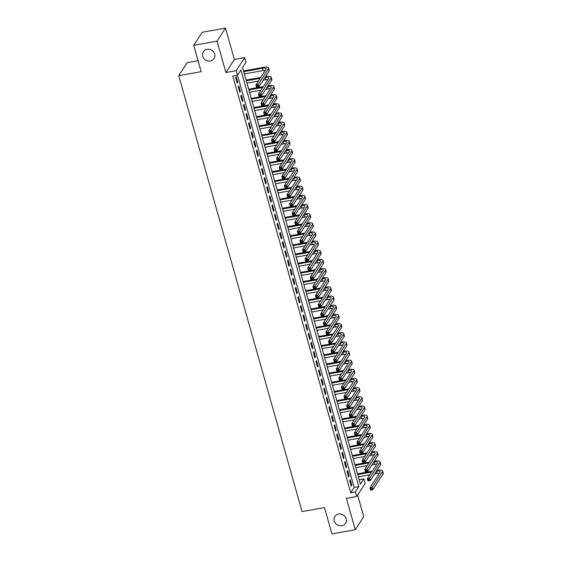 <?xml version="1.0" encoding="UTF-8"?>
<svg xmlns="http://www.w3.org/2000/svg" width="562" height="562" viewBox="0 0 562 562"><rect width="100%" height="100%" fill="white"/><g stroke="black" fill="none" stroke-linecap="round" stroke-linejoin="round"><path stroke-width="0.84" d="M338.584 514.04A6.372 5.775 33 0 1 345.159 516.71A6.372 5.775 33 0 1 345.581 523.37A6.372 5.775 33 0 1 341.9 525.758A6.372 5.775 33 0 1 335.317 523.089A6.372 5.775 33 0 1 334.896 516.429A6.372 5.775 33 0 1 338.584 514.04M207.069 49.294A6.372 5.775 33 0 1 213.644 51.964A6.372 5.775 33 0 1 214.073 58.624A6.372 5.775 33 0 1 210.385 61.012A6.372 5.775 33 0 1 203.809 58.343A6.372 5.775 33 0 1 203.388 51.683A6.372 5.775 33 0 1 207.069 49.294M363.853 478.866L365.152 483.446L356.673 496.506L355.374 491.926L358.816 486.629L240.908 69.962L237.473 75.259L236.173 70.679L244.653 57.619L245.952 62.199L242.51 67.496L360.418 484.163L363.853 478.866L359.188 479.709L358.387 476.878M198.035 60.696L187.216 62.642L178.737 75.694L302.082 511.596L324.492 507.57L331.938 533.9L355.275 529.713L363.754 516.654L357.636 495.017M178.737 75.694L201.14 71.669L193.693 45.346L202.172 32.287L225.51 28.1L217.03 41.152L225.903 72.519L236.173 70.679M225.903 72.519L234.382 59.467L225.51 28.1M234.382 59.467L244.653 57.619M357.53 473.843L355.795 467.717L367.218 465.666M354.938 464.69L353.203 458.564M352.346 455.529L350.611 449.403M364.38 443.748L349.726 446.376L348.019 440.243M347.161 437.215L345.433 431.089M344.569 428.054L342.841 421.929M341.984 418.901L340.249 412.775M354.011 407.12L339.364 409.747L337.657 403.614M336.8 400.587L335.064 394.461M334.207 391.426L332.472 385.3M331.615 382.272L329.88 376.14M329.023 373.112L327.288 366.986M341.057 361.331L326.403 363.958L324.703 357.825M323.838 354.798L322.11 348.672M321.253 345.637L319.518 339.511M318.661 336.483L316.926 330.358M330.688 324.703L316.041 327.33L314.334 321.197M313.477 318.169L311.741 312.036M310.884 309.009L309.149 302.883L320.572 300.832M308.292 299.848L306.557 293.722M305.7 290.695L303.972 284.569M317.734 278.914L303.08 281.541L301.38 275.408M300.522 272.38L298.787 266.255L310.21 264.203M297.93 263.22L296.195 257.094M295.338 254.066L293.603 247.933M292.746 244.906L291.011 238.78M290.154 235.745L288.418 229.619M287.561 226.591L285.826 220.466L297.249 218.414M284.969 217.431L283.241 211.305M282.384 208.277L280.649 202.151M279.792 199.117L278.057 192.991M277.199 189.963L275.464 183.837L286.887 181.786M274.607 180.802L272.872 174.677M272.015 171.642L270.28 165.516M284.049 159.861L269.395 162.495L267.688 156.362M266.831 153.328L265.095 147.202M264.238 144.174L262.51 138.048M261.653 135.013L259.918 128.888M259.061 125.86L257.326 119.734M256.469 116.699L254.734 110.574M253.876 107.546L252.141 101.413L263.564 99.369M251.284 98.385L249.549 92.259M248.692 89.225L246.957 83.099M260.726 77.444L246.072 80.078L244.372 73.945M243.508 70.91L242.531 67.461M193.693 45.346L217.03 41.152M349.648 480.587L351.201 486.081L351.777 485.203L350.224 479.709L349.648 480.587M347.056 471.434L348.609 476.927L349.185 476.042L347.632 470.549L347.056 471.434M344.464 462.273L346.023 467.767L346.592 466.889L345.04 461.388L344.464 462.273M341.872 453.113L343.431 458.613L344 457.728L342.448 452.234L341.872 453.113M339.279 443.959L340.839 449.452L341.408 448.567L339.855 443.074L339.279 443.959M336.694 434.798L338.247 440.292L338.823 439.414L337.263 433.92L336.694 434.798M334.102 425.645L335.655 431.138L336.231 430.253L334.671 424.76L334.102 425.645M331.51 416.484L333.062 421.978L333.638 421.1L332.079 415.606L331.51 416.484M328.918 407.331L330.47 412.824L331.046 411.939L329.494 406.445L328.918 407.331M326.325 398.17L327.878 403.664L328.454 402.785L326.901 397.292L326.325 398.17M323.733 389.016L325.293 394.51L325.862 393.625L324.309 388.131L323.733 389.016M321.141 379.856L322.7 385.349L323.269 384.471L321.717 378.971L321.141 379.856M318.556 370.695L320.108 376.196L320.677 375.311L319.125 369.817L318.556 370.695M315.963 361.542L317.516 367.035L318.092 366.15L316.532 360.656L315.963 361.542M313.371 352.381L314.924 357.875L315.5 356.996L313.94 351.503L313.371 352.381M310.779 343.227L312.332 348.721L312.908 347.836L311.348 342.342L310.779 343.227M308.187 334.067L309.739 339.56L310.315 338.682L308.763 333.189L308.187 334.067M305.595 324.913L307.147 330.407L307.723 329.522L306.171 324.028L305.595 324.913M303.002 315.753L304.562 321.246L305.131 320.368L303.578 314.868L303.002 315.753M300.41 306.592L301.97 312.093L302.539 311.207L300.986 305.714L300.41 306.592M297.825 297.438L299.377 302.932L299.946 302.047L298.394 296.553L297.825 297.438M295.233 288.278L296.785 293.771L297.361 292.893L295.802 287.4L295.233 288.278M292.64 279.124L294.193 284.618L294.769 283.733L293.209 278.239L292.64 279.124M290.048 269.964L291.601 275.457L292.177 274.579L290.617 269.086L290.048 269.964M287.456 260.81L289.008 266.304L289.585 265.419L288.032 259.925L287.456 260.81M284.864 251.65L286.416 257.143L286.992 256.265L285.44 250.764L284.864 251.65M282.272 242.489L283.831 247.99L284.4 247.104L282.848 241.611L282.272 242.489M279.679 233.335L281.239 238.829L281.808 237.944L280.255 232.45L279.679 233.335M277.094 224.175L278.647 229.668L279.216 228.79L277.663 223.297L277.094 224.175M274.502 215.021L276.054 220.515L276.63 219.63L275.071 214.136L274.502 215.021M271.91 205.861L273.462 211.354L274.038 210.476L272.479 204.982L271.91 205.861M269.317 196.707L270.87 202.201L271.446 201.315L269.893 195.822L269.317 196.707M266.725 187.546L268.278 193.04L268.854 192.162L267.301 186.661L266.725 187.546M264.133 178.386L265.693 183.886L266.262 183.001L264.709 177.508L264.133 178.386M261.541 169.232L263.1 174.726L263.669 173.841L262.117 168.347L261.541 169.232M258.949 160.072L260.508 165.565L261.077 164.687L259.525 159.194L258.949 160.072M256.363 150.918L257.916 156.412L258.485 155.526L256.932 150.033L256.363 150.918M253.771 141.757L255.324 147.251L255.9 146.373L254.34 140.879L253.771 141.757M251.179 132.604L252.731 138.097L253.307 137.212L251.748 131.719L251.179 132.604M248.587 123.443L250.139 128.937L250.715 128.059L249.163 122.565L248.587 123.443M245.994 114.29L247.547 119.783L248.123 118.898L246.57 113.405L245.994 114.29M243.402 105.129L244.962 110.623L245.531 109.745L243.978 104.244L243.402 105.129M240.81 95.969L242.37 101.469L242.939 100.584L241.386 95.09L240.81 95.969M238.218 86.815L239.777 92.309L240.346 91.423L238.794 85.93L238.218 86.815M237.473 75.259L232.801 76.095L350.709 492.762L354.144 487.472L237.494 75.224M235.633 77.654L237.185 83.148L237.754 82.27L236.202 76.776L235.633 77.654M356.673 496.506L346.403 498.346L355.275 529.713M350.709 492.762L355.374 491.926M354.144 487.472L358.816 486.629M236.974 82.41L237.754 82.27M239.567 91.564L240.346 91.423M242.159 100.724L242.939 100.584M244.751 109.885L245.531 109.745M247.343 119.039L248.123 118.898M249.928 128.199L250.715 128.059M252.521 137.353L253.307 137.212M255.113 146.513L255.9 146.373M257.705 155.667L258.485 155.526M260.297 164.828L261.077 164.687M262.89 173.981L263.669 173.841M265.482 183.142L266.262 183.001M268.074 192.302L268.854 192.162M270.659 201.456L271.446 201.315M273.251 210.617L274.038 210.476M275.844 219.77L276.63 219.63M278.436 228.931L279.216 228.79M281.028 238.084L281.808 237.944M283.62 247.245L284.4 247.104M286.213 256.405L286.992 256.265M288.798 265.559L289.585 265.419M291.39 274.72L292.177 274.579M293.982 283.873L294.769 283.733M296.574 293.034L297.361 292.893M299.167 302.187L299.946 302.047M301.759 311.348L302.539 311.207M304.351 320.509L305.131 320.368M306.943 329.662L307.723 329.522M309.529 338.823L310.315 338.682M312.121 347.976L312.908 347.836M314.713 357.137L315.5 356.996M317.305 366.291L318.092 366.15M319.897 375.451L320.677 375.311M322.49 384.612L323.269 384.471M325.082 393.765L325.862 393.625M327.674 402.926L328.454 402.785M330.259 412.079L331.046 411.939M332.852 421.24L333.638 421.1M335.444 430.394L336.231 430.253M338.036 439.554L338.823 439.414M340.628 448.708L341.408 448.567M343.22 457.868L344 457.728M345.813 467.029L346.592 466.889M348.405 476.183L349.185 476.042M350.99 485.343L351.777 485.203M257.424 85.733L256.49 85.902L256.75 86.815L257.684 86.653L257.424 85.733L258.225 84.462L258.871 86.752L256.539 87.173L255.893 84.883L258.225 84.462L268.411 68.782A7.468 2.192 -15.8 0 0 268.601 68.002A7.468 2.192 -15.8 0 0 263.128 67.391L243.479 70.917M243.69 71.662L262.559 68.269A4.981 1.461 164.2 0 1 266.205 68.683A4.981 1.461 164.2 0 1 266.079 69.196L255.893 84.883L256.49 85.902M244.337 73.945L263.206 70.559A4.981 1.461 164.2 0 1 265.313 70.376M257.684 86.653L258.871 86.752L269.065 71.072A7.468 2.192 -15.8 0 0 269.247 70.292L268.601 68.002M256.539 87.173L256.75 86.815M260.016 94.894L259.082 95.062L259.342 95.976L260.276 95.807L260.016 94.894L260.817 93.622L261.463 95.912L259.131 96.327L258.485 94.037L260.817 93.622L271.003 77.935A7.468 2.192 -15.8 0 0 271.186 77.163A7.468 2.192 -15.8 0 0 265.721 76.544L265.475 76.594M246.282 80.816L260.15 78.329M264.899 77.472L265.152 77.43A4.981 1.461 164.2 0 1 268.791 77.837A4.981 1.461 164.2 0 1 268.671 78.357L258.485 94.037L259.082 95.062M246.929 83.106L258.38 81.047M263.135 80.197L265.798 79.72A4.981 1.461 164.2 0 1 267.905 79.537M260.276 95.807L261.463 95.912L271.657 80.225A7.468 2.192 -15.8 0 0 271.839 79.453L271.186 77.163M259.131 96.327L259.342 95.976M262.609 104.047L261.674 104.216L261.934 105.136L262.861 104.968L262.609 104.047L263.409 102.776L264.056 105.066L261.723 105.487L261.077 103.197L263.409 102.776L273.596 87.096A7.468 2.192 -15.8 0 0 273.778 86.316A7.468 2.192 -15.8 0 0 268.313 85.705L268.067 85.747M263.318 86.604L248.664 89.232M248.875 89.976L262.742 87.482M267.491 86.632L267.744 86.59A4.981 1.461 164.2 0 1 271.383 86.998A4.981 1.461 164.2 0 1 271.263 87.51L261.077 103.197L261.674 104.216M249.521 92.266L260.972 90.208M265.721 89.358L268.39 88.88A4.981 1.461 164.2 0 1 270.498 88.691M262.861 104.968L264.056 105.066L274.242 89.386A7.468 2.192 -15.8 0 0 274.425 88.606L273.778 86.316M261.723 105.487L261.934 105.136M265.194 113.208L264.266 113.376L264.519 114.29L265.454 114.121L265.194 113.208L266.002 111.936L266.648 114.227L264.316 114.648L263.669 112.358L266.002 111.936L276.188 96.25A7.468 2.192 -15.8 0 0 276.371 95.477A7.468 2.192 -15.8 0 0 270.905 94.866L270.659 94.908M265.903 95.758L251.256 98.392M251.467 99.13L265.334 96.643M270.083 95.793L270.336 95.744A4.981 1.461 164.2 0 1 273.975 96.151A4.981 1.461 164.2 0 1 273.856 96.671L263.669 112.358L264.266 113.376M268.313 98.512L270.982 98.034A4.981 1.461 164.2 0 1 273.09 97.851M265.454 114.121L266.648 114.227L276.834 98.54A7.468 2.192 -15.8 0 0 277.017 97.767L276.371 95.477M264.316 114.648L264.519 114.29M267.786 122.368L266.852 122.53L267.112 123.45L268.046 123.282L267.786 122.368L268.594 121.097L269.24 123.38L266.908 123.802L266.255 121.511L268.594 121.097L278.78 105.41A7.468 2.192 -15.8 0 0 278.963 104.63A7.468 2.192 -15.8 0 0 273.497 104.019L273.251 104.068M268.495 104.918L253.848 107.546M254.059 108.29L267.926 105.796M272.675 104.946L272.921 104.904A4.981 1.461 164.2 0 1 276.567 105.312A4.981 1.461 164.2 0 1 276.448 105.832L266.255 121.511L266.852 122.53M254.705 110.581L266.156 108.522M270.905 107.672L273.575 107.194A4.981 1.461 164.2 0 1 275.682 107.005M268.046 123.282L269.24 123.38L279.426 107.7A7.468 2.192 -15.8 0 0 279.609 106.92L278.963 104.63M266.908 123.802L267.112 123.45M270.378 131.522L269.444 131.691L269.704 132.604L270.638 132.435L270.378 131.522L271.186 130.251L271.832 132.541L269.5 132.962L268.847 130.672L271.186 130.251L281.372 114.571A7.468 2.192 -15.8 0 0 281.555 113.791A7.468 2.192 -15.8 0 0 276.09 113.18L275.837 113.222M271.088 114.072L256.441 116.706M256.644 117.444L270.519 114.957M275.268 114.107L275.513 114.058A4.981 1.461 164.2 0 1 279.159 114.472A4.981 1.461 164.2 0 1 279.04 114.985L268.847 130.672L269.444 131.691M257.298 119.734L268.748 117.683M273.497 116.826L276.167 116.348A4.981 1.461 164.2 0 1 278.274 116.165M270.638 132.435L271.832 132.541L282.019 116.854A7.468 2.192 -15.8 0 0 282.201 116.081L281.555 113.791M269.5 132.962L269.704 132.604M272.97 140.683L272.036 140.844L272.296 141.764L273.23 141.596L272.97 140.683L273.771 139.411L274.425 141.701L272.085 142.116L271.439 139.826L273.771 139.411L283.965 123.724A7.468 2.192 -15.8 0 0 284.147 122.952A7.468 2.192 -15.8 0 0 278.682 122.333L278.429 122.383M273.68 123.233L259.026 125.86M259.237 126.605L273.104 124.118M277.86 123.261L278.106 123.219A4.981 1.461 164.2 0 1 281.752 123.626A4.981 1.461 164.2 0 1 281.625 124.146L271.439 139.826L272.036 140.844M259.89 128.895L271.341 126.836M276.09 125.986L278.752 125.509A4.981 1.461 164.2 0 1 280.867 125.319M273.23 141.596L274.425 141.701L284.611 126.014A7.468 2.192 -15.8 0 0 284.793 125.235L284.147 122.952M272.085 142.116L272.296 141.764M275.563 149.836L274.628 150.005L274.888 150.918L275.823 150.756L275.563 149.836L276.363 148.565L277.017 150.855L274.678 151.276L274.031 148.986L276.363 148.565L286.557 132.885A7.468 2.192 -15.8 0 0 286.739 132.105A7.468 2.192 -15.8 0 0 281.274 131.494L281.021 131.536M276.272 132.393L261.618 135.02M261.829 135.765L275.696 133.271M280.452 132.421L280.698 132.372A4.981 1.461 164.2 0 1 284.344 132.787A4.981 1.461 164.2 0 1 284.217 133.299L274.031 148.986L274.628 150.005M262.475 138.048L273.933 135.997M278.682 135.14L281.344 134.662A4.981 1.461 164.2 0 1 283.452 134.48M275.823 150.756L277.017 150.855L287.203 135.175A7.468 2.192 -15.8 0 0 287.386 134.395L286.739 132.105M274.678 151.276L274.888 150.918M278.155 158.997L277.221 159.165L277.48 160.079L278.415 159.91L278.155 158.997L278.956 157.725L279.602 160.015L277.27 160.43L276.623 158.14L278.956 157.725L289.142 142.038A7.468 2.192 -15.8 0 0 289.332 141.266A7.468 2.192 -15.8 0 0 283.859 140.648L283.613 140.697M278.864 141.547L264.21 144.181M264.421 144.919L278.288 142.432M283.037 141.575L283.29 141.533A4.981 1.461 164.2 0 1 286.936 141.94A4.981 1.461 164.2 0 1 286.81 142.46L276.623 158.14L277.221 159.165M265.067 147.209L276.518 145.151M281.274 144.301L283.936 143.823A4.981 1.461 164.2 0 1 286.044 143.64M278.415 159.91L279.602 160.015L289.795 144.329A7.468 2.192 -15.8 0 0 289.978 143.556L289.332 141.266M277.27 160.43L277.48 160.079M280.747 168.15L279.813 168.319L280.073 169.239L281.007 169.071L280.747 168.15L281.548 166.879L282.194 169.169L279.862 169.591L279.216 167.3L281.548 166.879L291.734 151.199A7.468 2.192 -15.8 0 0 291.917 150.419A7.468 2.192 -15.8 0 0 286.451 149.808L286.206 149.85M281.457 150.707L266.802 153.335M267.013 154.079L280.881 151.585M285.629 150.735L285.882 150.693A4.981 1.461 164.2 0 1 289.521 151.101A4.981 1.461 164.2 0 1 289.402 151.614L279.216 167.3L279.813 168.319M267.66 156.369L279.11 154.311M283.866 153.461L286.529 152.976A4.981 1.461 164.2 0 1 288.636 152.794M281.007 169.071L282.194 169.169L292.388 153.489A7.468 2.192 -15.8 0 0 292.57 152.709L291.917 150.419M279.862 169.591L280.073 169.239M283.339 177.311L282.405 177.48L282.665 178.393L283.592 178.224L283.339 177.311L284.14 176.039L284.786 178.33L282.454 178.744L281.808 176.461L284.14 176.039L294.326 160.353A7.468 2.192 -15.8 0 0 294.509 159.58A7.468 2.192 -15.8 0 0 289.044 158.969L288.798 159.011M269.605 163.233L283.473 160.746M288.222 159.889L288.475 159.847A4.981 1.461 164.2 0 1 292.114 160.254A4.981 1.461 164.2 0 1 291.994 160.774L281.808 176.461L282.405 177.48M270.252 165.523L281.702 163.472M286.451 162.615L289.121 162.137A4.981 1.461 164.2 0 1 291.228 161.954M283.592 178.224L284.786 178.33L294.973 162.643A7.468 2.192 -15.8 0 0 295.155 161.87L294.509 159.58M282.454 178.744L282.665 178.393M285.925 186.465L284.99 186.633L285.25 187.553L286.184 187.385L285.925 186.465L286.732 185.2L287.379 187.483L285.046 187.905L284.4 185.615L286.732 185.2L296.919 169.513A7.468 2.192 -15.8 0 0 297.101 168.733A7.468 2.192 -15.8 0 0 291.636 168.122L291.39 168.164M286.634 169.022L271.987 171.649M272.198 172.394L286.065 169.9M290.814 169.05L291.067 169.007A4.981 1.461 164.2 0 1 294.706 169.415A4.981 1.461 164.2 0 1 294.586 169.935L284.4 185.615L284.99 186.633M272.844 174.684L284.295 172.625M289.044 171.775L291.713 171.298A4.981 1.461 164.2 0 1 293.821 171.108M286.184 187.385L287.379 187.483L297.565 171.803A7.468 2.192 -15.8 0 0 297.748 171.024L297.101 168.733M285.046 187.905L285.25 187.553M288.517 195.625L287.582 195.794L287.842 196.707L288.777 196.538L288.517 195.625L289.325 194.354L289.971 196.644L287.639 197.065L286.985 194.775L289.325 194.354L299.511 178.674A7.468 2.192 -15.8 0 0 299.694 177.894A7.468 2.192 -15.8 0 0 294.228 177.283L293.982 177.325M289.226 178.175L274.579 180.809M274.79 181.547L288.657 179.06M293.406 178.21L293.652 178.161A4.981 1.461 164.2 0 1 297.298 178.568A4.981 1.461 164.2 0 1 297.179 179.088L286.985 194.775L287.582 195.794M291.636 180.929L294.305 180.451A4.981 1.461 164.2 0 1 296.413 180.269M288.777 196.538L289.971 196.644L300.157 180.957A7.468 2.192 -15.8 0 0 300.34 180.184L299.694 177.894M287.639 197.065L287.842 196.707M291.109 204.786L290.175 204.947L290.435 205.868L291.369 205.699L291.109 204.786L291.917 203.514L292.563 205.804L290.231 206.219L289.578 203.929L291.917 203.514L302.103 187.827A7.468 2.192 -15.8 0 0 302.286 187.055A7.468 2.192 -15.8 0 0 296.82 186.436L296.567 186.486M291.818 187.336L277.171 189.963M277.375 190.708L291.249 188.221M295.998 187.364L296.244 187.322A4.981 1.461 164.2 0 1 299.89 187.729A4.981 1.461 164.2 0 1 299.771 188.249L289.578 203.929L290.175 204.947M278.028 192.998L289.479 190.94M294.228 190.089L296.891 189.612A4.981 1.461 164.2 0 1 299.005 189.422M291.369 205.699L292.563 205.804L302.749 190.118A7.468 2.192 -15.8 0 0 302.932 189.338L302.286 187.055M290.231 206.219L290.435 205.868M293.701 213.939L292.767 214.108L293.027 215.021L293.961 214.86L293.701 213.939L294.502 212.668L295.155 214.958L292.816 215.379L292.17 213.089L294.502 212.668L304.695 196.988A7.468 2.192 -15.8 0 0 304.878 196.208A7.468 2.192 -15.8 0 0 299.413 195.597L299.16 195.639M294.411 196.496L279.757 199.124M279.967 199.868L293.835 197.374M298.591 196.524L298.836 196.475A4.981 1.461 164.2 0 1 302.482 196.89A4.981 1.461 164.2 0 1 302.356 197.403L292.17 213.089L292.767 214.108M280.621 202.151L292.071 200.1M296.82 199.243L299.483 198.765A4.981 1.461 164.2 0 1 301.597 198.583M293.961 214.86L295.155 214.958L305.342 199.278A7.468 2.192 -15.8 0 0 305.524 198.498L304.878 196.208M292.816 215.379L293.027 215.021M296.293 223.1L295.359 223.269L295.619 224.182L296.553 224.013L296.293 223.1L297.094 221.828L297.748 224.119L295.408 224.533L294.762 222.243L297.094 221.828L307.288 206.142A7.468 2.192 -15.8 0 0 307.47 205.369A7.468 2.192 -15.8 0 0 302.005 204.751L301.752 204.8M297.003 205.65L282.349 208.284M282.56 209.022L296.427 206.535M301.183 205.678L301.429 205.636A4.981 1.461 164.2 0 1 305.075 206.043A4.981 1.461 164.2 0 1 304.948 206.563L294.762 222.243L295.359 223.269M283.206 211.312L294.664 209.254M299.413 208.404L302.075 207.926A4.981 1.461 164.2 0 1 304.183 207.736M296.553 224.013L297.748 224.119L307.934 208.432A7.468 2.192 -15.8 0 0 308.117 207.659L307.47 205.369M295.408 224.533L295.619 224.182M298.886 232.254L297.951 232.422L298.211 233.342L299.146 233.174L298.886 232.254L299.687 230.982L300.333 233.272L298 233.694L297.354 231.403L299.687 230.982L309.873 215.302A7.468 2.192 -15.8 0 0 310.055 214.522A7.468 2.192 -15.8 0 0 304.59 213.911L304.344 213.953M299.595 214.81L284.941 217.438M285.152 218.182L299.019 215.689M303.768 214.839L304.021 214.796A4.981 1.461 164.2 0 1 307.667 215.204A4.981 1.461 164.2 0 1 307.54 215.717L297.354 231.403L297.951 232.422M302.005 217.564L304.667 217.08A4.981 1.461 164.2 0 1 306.775 216.897M299.146 233.174L300.333 233.272L310.526 217.592A7.468 2.192 -15.8 0 0 310.709 216.813L310.055 214.522M298 233.694L298.211 233.342M301.478 241.414L300.544 241.583L300.803 242.496L301.731 242.327L301.478 241.414L302.279 240.143L302.925 242.433L300.593 242.847L299.946 240.564L302.279 240.143L312.465 224.456A7.468 2.192 -15.8 0 0 312.648 223.683A7.468 2.192 -15.8 0 0 307.182 223.072L306.936 223.114M302.187 223.964L287.533 226.598M287.744 227.336L301.611 224.849M306.36 223.992L306.613 223.95A4.981 1.461 164.2 0 1 310.252 224.357A4.981 1.461 164.2 0 1 310.133 224.877L299.946 240.564L300.544 241.583M288.39 229.626L299.841 227.568M304.597 226.718L307.259 226.24A4.981 1.461 164.2 0 1 309.367 226.057M301.731 242.327L302.925 242.433L313.111 226.746A7.468 2.192 -15.8 0 0 313.301 225.973L312.648 223.683M300.593 242.847L300.803 242.496M304.063 250.568L303.136 250.736L303.389 251.657L304.323 251.488L304.063 250.568L304.871 249.296L305.517 251.586L303.185 252.008L302.539 249.718L304.871 249.296L315.057 233.616A7.468 2.192 -15.8 0 0 315.24 232.837A7.468 2.192 -15.8 0 0 309.774 232.225L309.529 232.268M304.78 233.125L290.125 235.752M290.336 236.497L304.204 234.003M308.952 233.153L309.205 233.111A4.981 1.461 164.2 0 1 312.844 233.518A4.981 1.461 164.2 0 1 312.725 234.038L302.539 249.718L303.136 250.736M290.983 238.787L302.433 236.728M307.182 235.878L309.852 235.401A4.981 1.461 164.2 0 1 311.959 235.211M304.323 251.488L305.517 251.586L315.703 235.907A7.468 2.192 -15.8 0 0 315.886 235.127L315.24 232.837M303.185 252.008L303.389 251.657M306.655 259.728L305.721 259.897L305.981 260.81L306.915 260.642L306.655 259.728L307.463 258.457L308.109 260.747L305.777 261.168L305.131 258.878L307.463 258.457L317.649 242.77A7.468 2.192 -15.8 0 0 317.832 241.997A7.468 2.192 -15.8 0 0 312.367 241.386L312.121 241.428M307.365 242.278L292.718 244.913M292.928 245.65L306.796 243.163M311.545 242.313L311.791 242.264A4.981 1.461 164.2 0 1 315.437 242.672A4.981 1.461 164.2 0 1 315.317 243.191L305.131 258.878L305.721 259.897M293.575 247.94L305.026 245.889M309.774 245.032L312.444 244.554A4.981 1.461 164.2 0 1 314.551 244.372M306.915 260.642L308.109 260.747L318.296 245.06A7.468 2.192 -15.8 0 0 318.478 244.287L317.832 241.997M305.777 261.168L305.981 260.81M309.248 268.889L308.313 269.05L308.573 269.971L309.507 269.802L309.248 268.889L310.055 267.617L310.702 269.908L308.369 270.322L307.716 268.032L310.055 267.617L320.242 251.931A7.468 2.192 -15.8 0 0 320.424 251.158A7.468 2.192 -15.8 0 0 314.959 250.54L314.713 250.589M309.957 251.439L295.31 254.066M295.521 254.811L309.388 252.324M314.137 251.467L314.383 251.425A4.981 1.461 164.2 0 1 318.029 251.832A4.981 1.461 164.2 0 1 317.909 252.352L307.716 268.032L308.313 269.05M296.167 257.101L307.618 255.043M312.367 254.193L315.036 253.715A4.981 1.461 164.2 0 1 317.144 253.525M309.507 269.802L310.702 269.908L320.888 254.221A7.468 2.192 -15.8 0 0 321.071 253.441L320.424 251.158M308.369 270.322L308.573 269.971M311.84 278.042L310.905 278.211L311.165 279.124L312.1 278.963L311.84 278.042L312.648 276.771L313.294 279.061L310.962 279.483L310.308 277.192L312.648 276.771L322.834 261.091A7.468 2.192 -15.8 0 0 323.017 260.311A7.468 2.192 -15.8 0 0 317.551 259.7L317.298 259.742M312.549 260.599L297.902 263.227M298.106 263.964L311.98 261.478M316.729 260.627L316.975 260.578A4.981 1.461 164.2 0 1 320.621 260.993A4.981 1.461 164.2 0 1 320.502 261.506L310.308 277.192L310.905 278.211M314.959 263.346L317.621 262.868A4.981 1.461 164.2 0 1 319.736 262.686M312.1 278.963L313.294 279.061L323.48 263.381A7.468 2.192 -15.8 0 0 323.663 262.602L323.017 260.311M310.962 279.483L311.165 279.124M314.432 287.203L313.498 287.372L313.758 288.285L314.692 288.116L314.432 287.203L315.233 285.932L315.886 288.222L313.547 288.636L312.901 286.346L315.233 285.932L325.426 270.245A7.468 2.192 -15.8 0 0 325.609 269.472A7.468 2.192 -15.8 0 0 320.143 268.854L319.89 268.903M315.142 269.753L300.487 272.38M300.698 273.125L314.565 270.638M319.321 269.781L319.567 269.739A4.981 1.461 164.2 0 1 323.213 270.146A4.981 1.461 164.2 0 1 323.087 270.666L312.901 286.346L313.498 287.372M301.351 275.415L312.802 273.357M317.551 272.507L320.214 272.029A4.981 1.461 164.2 0 1 322.328 271.839M314.692 288.116L315.886 288.222L326.072 272.535A7.468 2.192 -15.8 0 0 326.255 271.762L325.609 269.472M313.547 288.636L313.758 288.285M317.024 296.357L316.09 296.525L316.35 297.438L317.284 297.277L317.024 296.357L317.825 295.085L318.471 297.375L316.139 297.797L315.493 295.507L317.825 295.085L328.018 279.405A7.468 2.192 -15.8 0 0 328.201 278.626A7.468 2.192 -15.8 0 0 322.736 278.014L322.483 278.057M303.29 282.286L317.158 279.792M321.914 278.942L322.159 278.9A4.981 1.461 164.2 0 1 325.805 279.307A4.981 1.461 164.2 0 1 325.679 279.82L315.493 295.507L316.09 296.525M303.937 284.569L315.394 282.517M320.143 281.667L322.806 281.183A4.981 1.461 164.2 0 1 324.913 281M317.284 297.277L318.471 297.375L328.665 281.695A7.468 2.192 -15.8 0 0 328.847 280.916L328.201 278.626M316.139 297.797L316.35 297.438M319.616 305.517L318.682 305.686L318.942 306.599L319.876 306.43L319.616 305.517L320.417 304.246L321.064 306.536L318.731 306.95L318.085 304.667L320.417 304.246L330.604 288.559A7.468 2.192 -15.8 0 0 330.786 287.786A7.468 2.192 -15.8 0 0 325.321 287.175L325.075 287.217M320.326 288.067L305.672 290.702M305.883 291.439L319.75 288.952M324.499 288.095L324.752 288.053A4.981 1.461 164.2 0 1 328.398 288.461A4.981 1.461 164.2 0 1 328.271 288.98L318.085 304.667L318.682 305.686M306.529 293.729L317.98 291.671M322.736 290.821L325.398 290.343A4.981 1.461 164.2 0 1 327.505 290.161M319.876 306.43L321.064 306.536L331.257 290.849A7.468 2.192 -15.8 0 0 331.44 290.076L330.786 287.786M318.731 306.95L318.942 306.599M322.209 314.671L321.274 314.839L321.534 315.76L322.462 315.591L322.209 314.671L323.01 313.399L323.656 315.689L321.323 316.111L320.677 313.821L323.01 313.399L333.196 297.72A7.468 2.192 -15.8 0 0 333.378 296.94A7.468 2.192 -15.8 0 0 327.913 296.329L327.667 296.371M322.918 297.228L308.264 299.855M308.475 300.6L322.342 298.106M327.091 297.256L327.344 297.214A4.981 1.461 164.2 0 1 330.983 297.621A4.981 1.461 164.2 0 1 330.863 298.141L320.677 313.821L321.274 314.839M325.328 299.982L327.99 299.504A4.981 1.461 164.2 0 1 330.098 299.314M322.462 315.591L323.656 315.689L333.842 300.01A7.468 2.192 -15.8 0 0 334.032 299.23L333.378 296.94M321.323 316.111L321.534 315.76M324.794 323.831L323.867 324L324.119 324.913L325.054 324.745L324.794 323.831L325.602 322.56L326.248 324.85L323.916 325.272L323.269 322.981L325.602 322.56L335.788 306.873A7.468 2.192 -15.8 0 0 335.971 306.1A7.468 2.192 -15.8 0 0 330.505 305.489L330.259 305.531M325.51 306.381L310.856 309.016M311.067 309.753L324.934 307.266M329.683 306.416L329.936 306.367A4.981 1.461 164.2 0 1 333.575 306.775A4.981 1.461 164.2 0 1 333.456 307.295L323.269 322.981L323.867 324M311.713 312.043L323.164 309.992M327.913 309.135L330.582 308.657A4.981 1.461 164.2 0 1 332.69 308.475M325.054 324.745L326.248 324.85L336.434 309.163A7.468 2.192 -15.8 0 0 336.617 308.39L335.971 306.1M323.916 325.272L324.119 324.913M327.386 332.992L326.452 333.154L326.712 334.074L327.646 333.905L327.386 332.992L328.194 331.721L328.84 334.004L326.508 334.425L325.862 332.135L328.194 331.721L338.38 316.034A7.468 2.192 -15.8 0 0 338.563 315.261A7.468 2.192 -15.8 0 0 333.097 314.643L332.852 314.692M328.096 315.542L313.448 318.169M313.659 318.914L327.527 316.427M332.275 315.57L332.521 315.528A4.981 1.461 164.2 0 1 336.167 315.935A4.981 1.461 164.2 0 1 336.048 316.455L325.862 332.135L326.452 333.154M314.306 321.204L325.756 319.146M330.505 318.296L333.175 317.818A4.981 1.461 164.2 0 1 335.282 317.628M327.646 333.905L328.84 334.004L339.026 318.324A7.468 2.192 -15.8 0 0 339.209 317.544L338.563 315.261M326.508 334.425L326.712 334.074M329.978 342.146L329.044 342.314L329.304 343.227L330.238 343.059L329.978 342.146L330.786 340.874L331.432 343.164L329.1 343.586L328.447 341.296L330.786 340.874L340.972 325.194A7.468 2.192 -15.8 0 0 341.155 324.415A7.468 2.192 -15.8 0 0 335.69 323.803L335.437 323.845M316.251 328.067L330.119 325.581M334.868 324.731L335.114 324.681A4.981 1.461 164.2 0 1 338.76 325.096A4.981 1.461 164.2 0 1 338.64 325.609L328.447 341.296L329.044 342.314M316.898 330.358L328.349 328.306M333.097 327.449L335.767 326.972A4.981 1.461 164.2 0 1 337.874 326.789M330.238 343.059L331.432 343.164L341.619 327.477A7.468 2.192 -15.8 0 0 341.801 326.705L341.155 324.415M329.1 343.586L329.304 343.227M332.571 351.306L331.636 351.475L331.896 352.388L332.83 352.219L332.571 351.306L333.371 350.035L334.025 352.325L331.685 352.739L331.039 350.449L333.371 350.035L343.565 334.348A7.468 2.192 -15.8 0 0 343.747 333.575A7.468 2.192 -15.8 0 0 338.282 332.957L338.029 333.006M333.28 333.856L318.633 336.483M318.837 337.228L332.711 334.741M337.46 333.884L337.706 333.842A4.981 1.461 164.2 0 1 341.352 334.25A4.981 1.461 164.2 0 1 341.232 334.769L331.039 350.449L331.636 351.475M319.49 339.518L330.941 337.46M335.69 336.61L338.352 336.132A4.981 1.461 164.2 0 1 340.467 335.943M332.83 352.219L334.025 352.325L344.211 336.638A7.468 2.192 -15.8 0 0 344.394 335.865L343.747 333.575M331.685 352.739L331.896 352.388M335.163 360.46L334.228 360.628L334.488 361.542L335.423 361.38L335.163 360.46L335.964 359.188L336.617 361.478L334.278 361.9L333.631 359.61L335.964 359.188L346.157 343.508A7.468 2.192 -15.8 0 0 346.34 342.729A7.468 2.192 -15.8 0 0 340.874 342.118L340.621 342.16M335.872 343.017L321.218 345.644M321.429 346.389L335.296 343.895M340.052 343.045L340.298 342.996A4.981 1.461 164.2 0 1 343.944 343.41A4.981 1.461 164.2 0 1 343.818 343.923L333.631 359.61L334.228 360.628M322.075 348.672L333.533 346.621M338.282 345.763L340.944 345.286A4.981 1.461 164.2 0 1 343.059 345.103M335.423 361.38L336.617 361.478L346.803 345.799A7.468 2.192 -15.8 0 0 346.986 345.019L346.34 342.729M334.278 361.9L334.488 361.542M337.755 369.62L336.821 369.789L337.081 370.702L338.015 370.534L337.755 369.62L338.556 368.349L339.202 370.639L336.87 371.053L336.224 368.763L338.556 368.349L348.742 352.662A7.468 2.192 -15.8 0 0 348.932 351.889A7.468 2.192 -15.8 0 0 343.466 351.271L343.213 351.32M338.464 352.17L323.81 354.805M324.021 355.542L337.888 353.055M342.644 352.198L342.89 352.156A4.981 1.461 164.2 0 1 346.536 352.564A4.981 1.461 164.2 0 1 346.41 353.084L336.224 368.763L336.821 369.789M324.667 357.832L336.118 355.774M340.874 354.924L343.537 354.446A4.981 1.461 164.2 0 1 345.644 354.264M338.015 370.534L339.202 370.639L349.395 354.952A7.468 2.192 -15.8 0 0 349.578 354.179L348.932 351.889M336.87 371.053L337.081 370.702M340.347 378.774L339.413 378.943L339.673 379.863L340.607 379.694L340.347 378.774L341.148 377.502L341.794 379.793L339.462 380.214L338.816 377.924L341.148 377.502L351.334 361.823A7.468 2.192 -15.8 0 0 351.517 361.043A7.468 2.192 -15.8 0 0 346.052 360.432L345.806 360.474M326.613 364.703L340.481 362.209M345.23 361.359L345.482 361.317A4.981 1.461 164.2 0 1 349.128 361.724A4.981 1.461 164.2 0 1 349.002 362.237L338.816 377.924L339.413 378.943M327.26 366.993L338.71 364.935M343.466 364.085L346.129 363.607A4.981 1.461 164.2 0 1 348.236 363.417M340.607 379.694L341.794 379.793L351.988 364.113A7.468 2.192 -15.8 0 0 352.17 363.333L351.517 361.043M339.462 380.214L339.673 379.863M342.939 387.935L342.005 388.103L342.265 389.016L343.192 388.848L342.939 387.935L343.74 386.663L344.387 388.953L342.054 389.375L341.408 387.085L343.74 386.663L353.927 370.976A7.468 2.192 -15.8 0 0 354.109 370.203A7.468 2.192 -15.8 0 0 348.644 369.592L348.398 369.634M343.649 370.484L328.995 373.119M329.206 373.856L343.073 371.37M347.822 370.52L348.075 370.47A4.981 1.461 164.2 0 1 351.714 370.878A4.981 1.461 164.2 0 1 351.594 371.398L341.408 387.085L342.005 388.103M329.852 376.147L341.303 374.095M346.052 373.238L348.721 372.761A4.981 1.461 164.2 0 1 350.828 372.578M343.192 388.848L344.387 388.953L354.573 373.266A7.468 2.192 -15.8 0 0 354.762 372.494L354.109 370.203M342.054 389.375L342.265 389.016M345.525 397.095L344.597 397.257L344.85 398.177L345.785 398.008L345.525 397.095L346.332 395.824L346.979 398.107L344.647 398.528L344 396.238L346.332 395.824L356.519 380.137A7.468 2.192 -15.8 0 0 356.701 379.357A7.468 2.192 -15.8 0 0 351.236 378.746L350.99 378.795M346.234 379.645L331.587 382.272M331.798 383.017L345.665 380.523M350.414 379.673L350.667 379.631A4.981 1.461 164.2 0 1 354.306 380.038A4.981 1.461 164.2 0 1 354.186 380.558L344 396.238L344.597 397.257M332.444 385.307L343.895 383.249M348.644 382.399L351.313 381.921A4.981 1.461 164.2 0 1 353.421 381.731M345.785 398.008L346.979 398.107L357.165 382.427A7.468 2.192 -15.8 0 0 357.348 381.647L356.701 379.357M344.647 398.528L344.85 398.177M348.117 406.249L347.183 406.417L347.442 407.331L348.377 407.162L348.117 406.249L348.925 404.977L349.571 407.267L347.239 407.689L346.592 405.399L348.925 404.977L359.111 389.297A7.468 2.192 -15.8 0 0 359.294 388.518A7.468 2.192 -15.8 0 0 353.828 387.906L353.582 387.949M348.826 388.799L334.179 391.433M334.39 392.171L348.257 389.684M353.006 388.834L353.252 388.785A4.981 1.461 164.2 0 1 356.898 389.199A4.981 1.461 164.2 0 1 356.779 389.712L346.592 405.399L347.183 406.417M335.036 394.461L346.487 392.409M351.236 391.552L353.905 391.075A4.981 1.461 164.2 0 1 356.013 390.892M348.377 407.162L349.571 407.267L359.757 391.581A7.468 2.192 -15.8 0 0 359.94 390.808L359.294 388.518M347.239 407.689L347.442 407.331M350.709 415.409L349.775 415.578L350.035 416.491L350.969 416.323L350.709 415.409L351.517 414.138L352.163 416.428L349.831 416.842L349.178 414.552L351.517 414.138L361.703 398.451A7.468 2.192 -15.8 0 0 361.886 397.678A7.468 2.192 -15.8 0 0 356.42 397.06L356.168 397.109M351.419 397.959L336.771 400.587M336.982 401.331L350.85 398.844M355.598 397.987L355.844 397.945A4.981 1.461 164.2 0 1 359.49 398.353A4.981 1.461 164.2 0 1 359.371 398.872L349.178 414.552L349.775 415.578M337.629 403.621L349.079 401.563M353.828 400.713L356.498 400.235A4.981 1.461 164.2 0 1 358.605 400.046M350.969 416.323L352.163 416.428L362.349 400.741A7.468 2.192 -15.8 0 0 362.532 399.961L361.886 397.678M349.831 416.842L350.035 416.491M353.301 424.563L352.367 424.732L352.627 425.645L353.561 425.483L353.301 424.563L354.102 423.291L354.755 425.582L352.416 426.003L351.77 423.713L354.102 423.291L364.295 407.612A7.468 2.192 -15.8 0 0 364.478 406.832A7.468 2.192 -15.8 0 0 359.013 406.221L358.76 406.263M339.567 410.492L353.442 407.998M358.191 407.148L358.437 407.099A4.981 1.461 164.2 0 1 362.083 407.513A4.981 1.461 164.2 0 1 361.963 408.026L351.77 423.713L352.367 424.732M340.221 412.775L351.672 410.724M356.42 409.867L359.083 409.389A4.981 1.461 164.2 0 1 361.197 409.206M353.561 425.483L354.755 425.582L364.942 409.902A7.468 2.192 -15.8 0 0 365.124 409.122L364.478 406.832M352.416 426.003L352.627 425.645M355.894 433.724L354.959 433.892L355.219 434.805L356.153 434.637L355.894 433.724L356.694 432.452L357.348 434.742L355.008 435.157L354.362 432.866L356.694 432.452L366.888 416.765A7.468 2.192 -15.8 0 0 367.07 415.992A7.468 2.192 -15.8 0 0 361.605 415.374L361.352 415.423M356.603 416.273L341.949 418.908M342.16 419.645L356.027 417.159M360.783 416.302L361.029 416.259A4.981 1.461 164.2 0 1 364.675 416.667A4.981 1.461 164.2 0 1 364.548 417.187L354.362 432.866L354.959 433.892M342.806 421.936L354.264 419.877M359.013 419.027L361.675 418.549A4.981 1.461 164.2 0 1 363.783 418.367M356.153 434.637L357.348 434.742L367.534 419.055A7.468 2.192 -15.8 0 0 367.717 418.283L367.07 415.992M355.008 435.157L355.219 434.805M358.486 442.877L357.551 443.046L357.811 443.966L358.746 443.797L358.486 442.877L359.287 441.606L359.933 443.896L357.601 444.317L356.954 442.027L359.287 441.606L369.473 425.926A7.468 2.192 -15.8 0 0 369.663 425.146A7.468 2.192 -15.8 0 0 364.197 424.535L363.944 424.577M359.195 425.434L344.541 428.061M344.752 428.806L358.619 426.312M363.375 425.462L363.621 425.42A4.981 1.461 164.2 0 1 367.267 425.827A4.981 1.461 164.2 0 1 367.141 426.34L356.954 442.027L357.551 443.046M345.398 431.096L356.849 429.038M361.605 428.188L364.267 427.703A4.981 1.461 164.2 0 1 366.375 427.52M358.746 443.797L359.933 443.896L370.126 428.216A7.468 2.192 -15.8 0 0 370.309 427.436L369.663 425.146M357.601 444.317L357.811 443.966M361.078 452.038L360.144 452.206L360.404 453.12L361.338 452.951L361.078 452.038L361.879 450.766L362.525 453.056L360.193 453.471L359.547 451.188L361.879 450.766L372.065 435.079A7.468 2.192 -15.8 0 0 372.248 434.307A7.468 2.192 -15.8 0 0 366.782 433.695L366.536 433.738M361.788 434.588L347.133 437.222M347.344 437.96L361.211 435.473M365.96 434.623L366.213 434.574A4.981 1.461 164.2 0 1 369.859 434.981A4.981 1.461 164.2 0 1 369.733 435.501L359.547 451.188L360.144 452.206M347.99 440.25L359.441 438.198M364.197 437.341L366.86 436.864A4.981 1.461 164.2 0 1 368.967 436.681M361.338 452.951L362.525 453.056L372.718 437.369A7.468 2.192 -15.8 0 0 372.901 436.597L372.248 434.307M360.193 453.471L360.404 453.12M363.67 461.191L362.736 461.36L362.996 462.28L363.923 462.112L363.67 461.191L364.471 459.927L365.117 462.21L362.785 462.631L362.139 460.341L364.471 459.927L374.657 444.24A7.468 2.192 -15.8 0 0 374.84 443.46A7.468 2.192 -15.8 0 0 369.374 442.849L369.129 442.898M349.936 447.12L363.804 444.626M368.553 443.776L368.805 443.734A4.981 1.461 164.2 0 1 372.444 444.142A4.981 1.461 164.2 0 1 372.325 444.661L362.139 460.341L362.736 461.36M350.583 449.41L362.033 447.352M366.782 446.502L369.452 446.024A4.981 1.461 164.2 0 1 371.559 445.835M363.923 462.112L365.117 462.21L375.304 446.53A7.468 2.192 -15.8 0 0 375.493 445.75L374.84 443.46M362.785 462.631L362.996 462.28M366.255 470.352L365.328 470.52L365.581 471.434L366.515 471.265L366.255 470.352L367.063 469.08L367.71 471.37L365.377 471.792L364.731 469.502L367.063 469.08L377.25 453.401A7.468 2.192 -15.8 0 0 377.432 452.621A7.468 2.192 -15.8 0 0 371.967 452.01L371.721 452.052M366.965 452.902L352.318 455.536M352.529 456.274L366.396 453.787M371.145 452.937L371.398 452.888A4.981 1.461 164.2 0 1 375.037 453.295A4.981 1.461 164.2 0 1 374.917 453.815L364.731 469.502L365.328 470.52M353.175 458.564L364.626 456.513M369.374 455.656L372.044 455.178A4.981 1.461 164.2 0 1 374.151 454.995M366.515 471.265L367.71 471.37L377.896 455.684A7.468 2.192 -15.8 0 0 378.078 454.911L377.432 452.621M365.377 471.792L365.581 471.434M368.848 479.512L367.913 479.674L368.173 480.594L369.108 480.426L368.848 479.512L369.656 478.241L370.302 480.531L367.969 480.946L367.316 478.655L369.656 478.241L379.842 462.554A7.468 2.192 -15.8 0 0 380.024 461.781A7.468 2.192 -15.8 0 0 374.559 461.163L374.313 461.212M369.557 462.062L354.91 464.69M355.121 465.434L368.988 462.947M373.737 462.09L373.983 462.048A4.981 1.461 164.2 0 1 377.629 462.456A4.981 1.461 164.2 0 1 377.509 462.976L367.316 478.655L367.913 479.674M371.967 464.816L374.636 464.338A4.981 1.461 164.2 0 1 376.744 464.149M369.108 480.426L370.302 480.531L380.488 464.844A7.468 2.192 -15.8 0 0 380.671 464.064L380.024 461.781M367.969 480.946L368.173 480.594M371.44 488.666L370.506 488.835L370.765 489.748L371.7 489.586L371.44 488.666L372.248 487.394L372.894 489.685L370.562 490.106L369.908 487.816L372.248 487.394L382.434 471.715A7.468 2.192 -15.8 0 0 382.617 470.935A7.468 2.192 -15.8 0 0 377.151 470.324L376.898 470.366M372.149 471.223L357.502 473.85M357.706 474.595L371.58 472.101M376.329 471.251L376.575 471.202A4.981 1.461 164.2 0 1 380.221 471.616A4.981 1.461 164.2 0 1 380.102 472.129L369.908 487.816L370.506 488.835M358.359 476.878L369.81 474.827M374.559 473.97L377.228 473.492A4.981 1.461 164.2 0 1 379.336 473.309M371.7 489.586L372.894 489.685L383.08 474.005A7.468 2.192 -15.8 0 0 383.263 473.225L382.617 470.935M370.562 490.106L370.765 489.748M262.559 68.269L263.206 70.559M268.411 68.782L269.065 71.072M265.152 77.43L265.798 79.72M271.003 77.935L271.657 80.225M267.744 86.59L268.39 88.88M273.596 87.096L274.242 89.386M270.336 95.744L270.982 98.034M276.188 96.25L276.834 98.54M272.921 104.904L273.575 107.194M278.78 105.41L279.426 107.7M275.513 114.058L276.167 116.348M281.372 114.571L282.019 116.854M278.106 123.219L278.752 125.509M283.965 123.724L284.611 126.014M280.698 132.372L281.344 134.662M286.557 132.885L287.203 135.175M283.29 141.533L283.936 143.823M289.142 142.038L289.795 144.329M285.882 150.693L286.529 152.976M291.734 151.199L292.388 153.489M288.475 159.847L289.121 162.137M294.326 160.353L294.973 162.643M291.067 169.007L291.713 171.298M296.919 169.513L297.565 171.803M293.652 178.161L294.305 180.451M299.511 178.674L300.157 180.957M296.244 187.322L296.891 189.612M302.103 187.827L302.749 190.118M298.836 196.475L299.483 198.765M304.695 196.988L305.342 199.278M301.429 205.636L302.075 207.926M307.288 206.142L307.934 208.432M304.021 214.796L304.667 217.08M309.873 215.302L310.526 217.592M306.613 223.95L307.259 226.24M312.465 224.456L313.111 226.746M309.205 233.111L309.852 235.401M315.057 233.616L315.703 235.907M311.791 242.264L312.444 244.554M317.649 242.77L318.296 245.06M314.383 251.425L315.036 253.715M320.242 251.931L320.888 254.221M316.975 260.578L317.621 262.868M322.834 261.091L323.48 263.381M319.567 269.739L320.214 272.029M325.426 270.245L326.072 272.535M322.159 278.9L322.806 281.183M328.018 279.405L328.665 281.695M324.752 288.053L325.398 290.343M330.604 288.559L331.257 290.849M327.344 297.214L327.99 299.504M333.196 297.72L333.842 300.01M329.936 306.367L330.582 308.657M335.788 306.873L336.434 309.163M332.521 315.528L333.175 317.818M338.38 316.034L339.026 318.324M335.114 324.681L335.767 326.972M340.972 325.194L341.619 327.477M337.706 333.842L338.352 336.132M343.565 334.348L344.211 336.638M340.298 342.996L340.944 345.286M346.157 343.508L346.803 345.799M342.89 352.156L343.537 354.446M348.742 352.662L349.395 354.952M345.482 361.317L346.129 363.607M351.334 361.823L351.988 364.113M348.075 370.47L348.721 372.761M353.927 370.976L354.573 373.266M350.667 379.631L351.313 381.921M356.519 380.137L357.165 382.427M353.252 388.785L353.905 391.075M359.111 389.297L359.757 391.581M355.844 397.945L356.498 400.235M361.703 398.451L362.349 400.741M358.437 407.099L359.083 409.389M364.295 407.612L364.942 409.902M361.029 416.259L361.675 418.549M366.888 416.765L367.534 419.055M363.621 425.42L364.267 427.703M369.473 425.926L370.126 428.216M366.213 434.574L366.86 436.864M372.065 435.079L372.718 437.369M368.805 443.734L369.452 446.024M374.657 444.24L375.304 446.53M371.398 452.888L372.044 455.178M377.25 453.401L377.896 455.684M373.983 462.048L374.636 464.338M379.842 462.554L380.488 464.844M376.575 471.202L377.228 473.492M382.434 471.715L383.08 474.005"/></g></svg>
